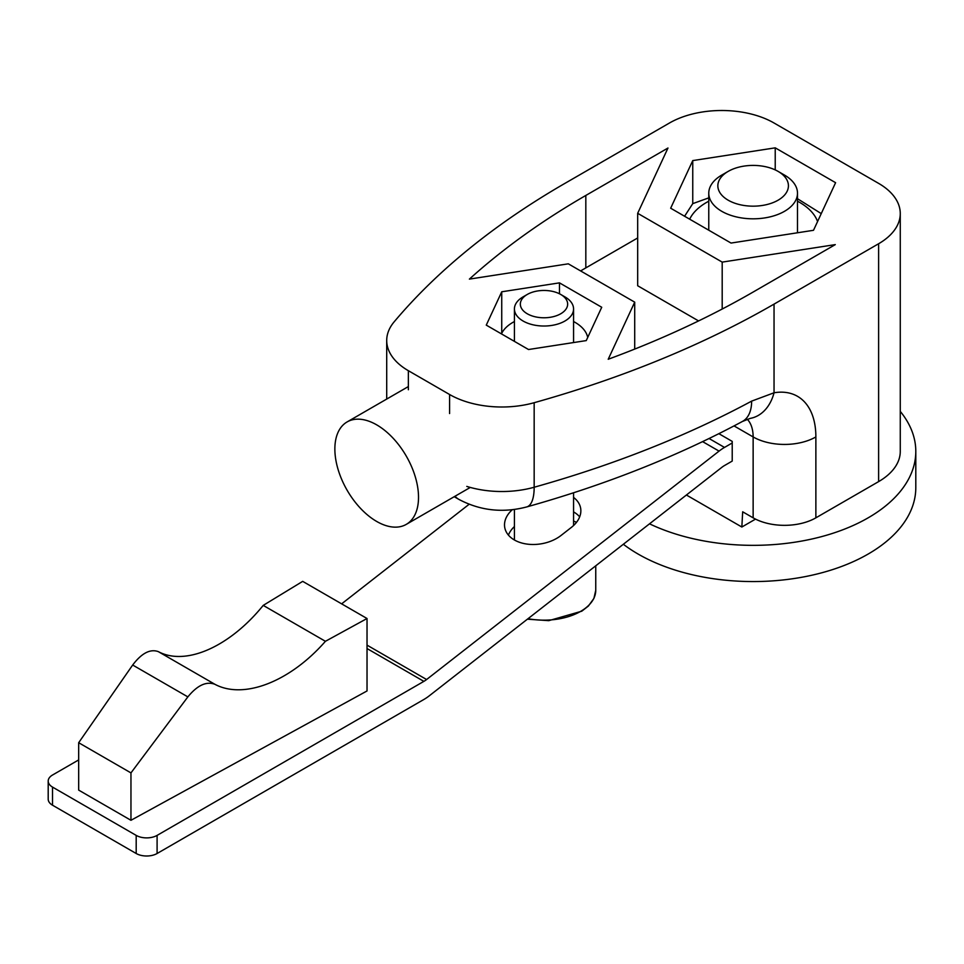 <?xml version="1.0" encoding="UTF-8"?>
<svg xmlns="http://www.w3.org/2000/svg" width="964" height="964" viewBox="0 0 964 964"><rect width="100%" height="100%" fill="white"/><g stroke="black" fill="none" stroke-linecap="round" stroke-linejoin="round"><path stroke-width="1.45" d="M718.867 433.68L732.218 441.392L732.218 461.081L724.506 465.54A22.184 12.809 120 0 0 721.783 467.383L429.317 695.779A44.368 25.618 -60 0 1 423.871 699.478L157.096 853.501L157.096 835.39A14.785 8.543 180 0 1 136.189 835.39L136.189 853.501A14.785 8.543 0 0 0 157.096 853.501M750.161 418.412L742.292 421.521A44.368 24.703 -118.3 0 0 742.425 421.461C677.511 456.297 605.633 484.784 526.766 506.919A44.368 15.822 -105.7 0 0 534.164 487.242L534.164 402.711A73.939 42.693 180 0 1 449.586 394.505L408.362 370.694A73.939 42.693 180 0 1 386.709 340.509A73.939 42.693 180 0 1 394.131 321.868A887.278 512.27 0 0 1 564.916 183.377L669.474 123.006A73.939 42.693 180 0 1 774.044 123.006L878.614 183.377A73.939 42.693 180 0 1 900.268 213.562A73.939 42.693 180 0 1 878.614 243.747L878.614 481.614L815.869 517.837L815.869 436.933A88.724 51.225 120 0 0 774.044 392.782L751.643 401.12A887.278 512.27 180 0 1 534.164 487.242A73.939 42.693 180 0 1 466.793 486.41M742.425 421.461A44.368 24.703 -118.3 0 0 751.643 401.12M750.137 418.4A44.368 32.692 -99.6 0 0 774.044 392.782L774.044 304.118L878.614 243.747M747.269 419.244A44.368 25.618 -60 0 1 753.137 436.933L753.137 517.837A44.368 25.618 0 0 0 815.869 517.837M534.164 402.711A887.278 512.27 0 0 0 774.044 304.118M753.137 517.837L742.678 511.8L741.846 527.019L755.523 519.114M878.614 481.614A73.939 42.693 0 0 0 900.268 451.429L900.268 213.562M686.404 495.014L741.846 527.019M667.98 148.022L637.674 213.309L722.193 262.112L835.282 244.615L753.137 292.044A857.707 495.195 180 0 1 608.212 359.259L634.71 302.154L568.302 263.823L469.396 279.114A857.707 495.195 180 0 1 585.823 195.451L667.98 148.022M601.729 307.263L586.257 340.593L528.525 349.522L486.266 325.121L501.738 291.791L559.469 282.862L601.729 307.263M835.595 182.69L813.508 230.3L731.037 243.061L670.667 208.212L692.755 160.59L775.225 147.841L835.595 182.69M637.674 213.309L637.674 285.754L698.587 320.928M637.674 237.963L585.823 267.896A857.707 495.195 0 0 0 580.617 270.932M634.71 302.154L634.71 349.089M722.193 262.112L722.193 309.034M559.469 282.862L559.469 293.779M501.738 291.791L501.738 333.279M775.225 147.841L775.225 169.905M692.755 160.59L692.755 203.633L708.769 197.873M573.568 497.424A33.27 22.256 170.5 0 1 580.653 508.329A33.27 22.256 170.5 0 1 571.363 527.404L561.06 535.454A33.27 22.256 170.5 0 1 526.742 544.045A33.27 22.256 170.5 0 1 504.714 527.356A33.27 22.256 170.5 0 1 512.306 509.703M514.427 526.525A33.27 22.256 -9.5 0 0 508.414 535.104M579.677 516.849A33.27 22.256 -9.5 0 0 573.568 511.908M52.526 805.205L52.526 787.094A14.785 8.543 180 0 1 48.2 781.057L48.2 799.168A14.785 8.543 0 0 0 52.526 805.205L136.189 853.501M48.2 781.057A14.785 8.543 180 0 1 52.526 775.02L78.674 759.921M52.526 787.094L136.189 835.39M157.096 835.39L423.871 681.367A22.184 12.809 120 0 0 426.594 679.524L719.06 451.116A44.368 25.618 -60 0 1 724.506 447.429L732.218 442.97M469.107 504.28L341.63 603.85M78.674 742.714L78.674 790.106L130.959 820.292L130.959 772.899L78.674 742.714L132.671 665.027C141.66 653.158 150.215 648.688 158.337 651.64C185.666 666.257 229.661 646.856 263.22 605.392L302.696 581.364L367.031 618.514L325.422 641.301L263.22 605.392M325.422 641.301C290.056 681.729 243.711 699.756 214.9 684.295C206.344 681.09 197.343 685.296 187.86 696.888L130.959 772.899M130.959 820.292L367.031 690.959L367.031 618.514M413.544 471.589A59.153 34.15 -120 0 0 347.112 421.931A59.153 34.15 -120 0 0 347.112 490.23A59.153 34.15 -120 0 0 406.266 524.38A59.153 34.15 -120 0 0 413.544 471.589M576.484 522.343A51.755 29.884 -0 0 0 573.568 521.078M521.138 300.587A23.666 13.665 180 0 1 527.272 294.454A23.666 13.665 180 0 1 560.723 294.454A23.666 13.665 180 0 1 550.119 317.313A23.666 13.665 180 0 1 521.138 300.587M527.272 294.454L523.078 296.876A29.571 17.075 -0 0 0 515.427 304.528A29.571 17.075 -0 0 0 514.427 308.95A29.571 17.075 -0 0 0 540.141 325.88A29.571 17.075 -0 0 0 572.568 313.372A29.571 17.075 -0 0 0 573.568 308.95A29.571 17.075 -0 0 0 564.916 296.876L560.723 294.454M708.769 201.199A65.805 37.994 -0 0 0 706.6 202.392A65.805 37.994 -0 0 0 689.682 219.19M817.568 221.551A65.805 37.994 -0 0 0 797.493 201.199M797.493 198.729L821.256 213.61M684.585 216.249L692.755 203.633M587.703 337.46A43.995 25.401 0 0 0 586.498 333.761A43.995 25.401 0 0 0 573.568 321.542M514.427 321.542A43.995 25.401 0 0 0 501.449 333.881M728.182 171.387L721.759 175.087A44.368 25.618 -0 0 0 708.769 193.198A44.368 25.618 -0 0 0 744.678 218.346A44.368 25.618 -0 0 0 797.493 193.198A44.368 25.618 -0 0 0 784.503 175.087L778.093 171.387A35.294 20.377 180 0 1 778.093 200.199A35.294 20.377 180 0 1 728.182 200.199A35.294 20.377 180 0 1 728.182 171.387A35.294 20.377 180 0 1 759.861 165.784A35.294 20.377 180 0 1 778.093 171.387M900.268 411.375A162.663 93.918 180 0 1 915.8 451.429A162.663 93.918 180 0 1 822.437 536.394A162.663 93.918 180 0 1 649.519 523.826M915.8 451.429L915.8 487.651A162.663 93.918 180 0 1 804.844 576.689A162.663 93.918 180 0 1 623.346 544.262M526.766 506.919C502.774 513.21 480.108 510.679 458.768 499.328A44.368 25.618 -60 0 1 455.008 496.243M408.362 389.745L408.362 370.694M734.038 425.907L753.137 436.933A44.368 25.618 0 0 0 815.869 436.933M449.586 394.505L449.586 413.544M585.823 195.451L585.823 267.896M514.21 509.474L514.427 510.751M367.031 648.543L423.871 681.367M367.031 645.133L426.594 679.524M702.611 441.633L719.06 451.116M709.07 438.512L724.506 447.429M187.86 696.888L132.671 665.027M214.9 684.295L158.337 651.64M527.392 619.189L548.769 620.659L581.762 611.2L588.389 606.043L593.908 598.415L595.752 590.281A51.755 29.884 180 0 1 593.993 598.017A51.755 29.884 180 0 1 528.019 618.707M458.768 499.328L454.213 496.701M386.709 340.509L386.709 399.072M406.266 524.38L470.275 487.435M347.112 421.931L408.362 386.564M595.752 590.281L595.752 565.808M573.568 525.513L573.568 492.773M573.568 342.557L573.568 308.95M514.427 539.997L514.427 509.438M514.427 341.377L514.427 308.95M797.493 232.782L797.493 193.198M708.769 230.203L708.769 193.198"/></g></svg>
